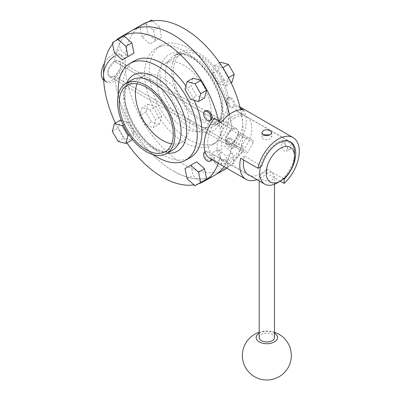 <?xml version="1.0" encoding="UTF-8"?>
<svg xmlns="http://www.w3.org/2000/svg" width="400" height="400" viewBox="0 0 400 400"><rect width="100%" height="100%" fill="white"/><g stroke="black" fill="none" stroke-linecap="round" stroke-linejoin="round"><path stroke-width="0.3" stroke-dasharray="2 1.5" d="M114.315 56.355A15.3 8.835 -60 0 1 121.965 55.595A15.3 8.835 -60 0 1 124.31 67.855A15.3 8.835 -60 0 1 114.315 81.335A15.3 8.835 -60 0 1 106.665 82.095L104.505 80.845A15.3 8.835 -60 0 1 103.66 80.235M104.495 63.19A15.3 8.835 -60 0 1 112.155 55.105A15.3 8.835 -60 0 1 119.8 54.345A15.3 8.835 -60 0 1 122.145 66.605A15.3 8.835 -60 0 1 112.155 80.085A15.3 8.835 -60 0 1 104.505 80.845M246.005 138.4A9.18 5.3 -60 0 1 246.835 137.86A9.18 5.3 -60 0 1 247.665 137.44L253.27 140.68A9.18 5.3 -60 0 1 253.27 142.595L247.665 152.31A9.18 5.3 -60 0 1 246.835 152.85A9.18 5.3 -60 0 1 246.005 153.265L230.86 144.52A9.18 5.3 -60 0 1 227.1 144.56A9.18 5.3 -60 0 1 225.25 141.285L240.395 150.03A9.18 5.3 -60 0 1 240.395 148.115L225.25 139.37A9.18 5.3 -60 0 1 230.86 129.655L246.005 138.4L240.395 148.115M114.315 76.34A9.18 5.3 -60 0 1 109.725 76.795A9.18 5.3 -60 0 1 108.32 69.44A9.18 5.3 -60 0 1 114.315 61.35A9.18 5.3 -60 0 1 118.905 60.895A9.18 5.3 -60 0 1 120.315 68.25A9.18 5.3 -60 0 1 114.315 76.34M240.395 150.03L246.005 153.265M232.52 128.695A9.18 5.3 -60 0 1 236.28 128.66A9.18 5.3 -60 0 1 238.125 131.935L247.665 137.44M238.125 131.935L253.27 140.68M238.125 133.85A9.18 5.3 -60 0 1 232.52 143.565L238.125 133.85L253.27 142.595M232.52 143.565L247.665 152.31M230.86 129.655L225.25 139.37M225.25 141.285L230.86 144.52M211.12 159.18A5.355 3.09 -120 0 0 207.35 152.225A5.355 3.09 -120 0 0 205.075 151.785M211.935 159.65A5.355 3.09 -120 0 0 208.43 151.6A5.355 3.09 -120 0 0 205.755 151.335A5.355 3.09 -120 0 0 204.935 155.625A5.355 3.09 -120 0 0 208.43 160.345A5.355 3.09 -120 0 0 211.11 160.61M205.755 110.735A5.355 3.09 -120 0 0 204.935 115.03A5.355 3.09 -120 0 0 208.43 119.745A5.355 3.09 -120 0 0 211.11 120.01M137.025 83.82A38.245 22.08 60 0 1 143.33 76.005A38.245 22.08 60 0 1 162.455 77.9A38.245 22.08 60 0 1 187.44 111.605A38.245 22.08 60 0 1 181.58 142.25A38.245 22.08 60 0 1 171.66 143.805M185.925 86.015A55.84 32.24 60 0 1 194.205 100.36M190.375 157.49A55.84 32.24 60 0 1 162.455 154.725A55.84 32.24 60 0 1 125.975 105.515A55.84 32.24 60 0 1 134.535 60.77M218.565 120.61A83.38 48.14 60 0 1 218.26 163.305M198.13 183.925A83.38 48.14 60 0 1 193.925 184.865M231.87 144.21A83.38 48.14 60 0 1 224.125 166.69A83.38 48.14 -120 0 0 231.87 144.21L227.46 144.77L225.85 142.055L226.18 137.49L231.87 129.22L114.675 61.555A83.38 48.14 60 0 1 131.585 30.675A83.38 48.14 -120 0 0 114.675 61.555L108.37 69.465L107.965 73.995L109.905 76.895L114.675 76.545L231.87 144.21L114.675 76.545A83.38 48.14 -120 0 0 173.275 170.96A83.38 48.14 60 0 1 114.675 76.545L120.365 68.285L120.695 63.71L119.085 61L114.675 61.555L231.87 129.22A83.38 48.14 -120 0 0 229.395 114.425A83.38 48.14 60 0 1 231.87 129.22L236.64 128.87L238.585 131.775L238.175 136.29L231.87 144.21M214.96 175.09A83.38 48.14 60 0 1 173.275 170.96A83.38 48.14 -120 0 0 214.96 175.09M120.38 120.165L118.28 128.005L124.02 137.95L131.86 140.05M132.105 139.15L133.965 132.21L128.22 122.265L121.285 120.405M193.05 78.205L190.945 86.05L196.69 95.995L204.53 98.095M126.905 142.915A83.38 48.14 60 0 1 115.42 123.025M112.6 44.005A83.38 48.14 60 0 1 115.515 40.835M196.69 161.795L190.945 165.11L193.05 175.375L200.89 182.33L194.94 185.765M124.02 35.925L118.28 39.24L120.38 49.51L128.22 56.465L122.275 59.9M153.58 154.735A55.84 32.24 60 0 1 118.52 94.01M185 89.485L190.945 86.05M190.74 99.43L196.69 95.995M187.1 178.81L193.05 175.375M185 168.545L190.945 165.11M112.33 131.44L118.28 128.005M118.07 141.385L124.02 137.95M129.035 135.055L133.965 132.21M123.29 125.11L128.22 122.265M112.33 42.675L118.28 39.24M114.43 52.945L120.38 49.51M231.15 97.885A5.355 3.09 60 0 1 234.645 102.605A5.355 3.09 60 0 1 233.825 106.895A5.355 3.09 60 0 1 231.15 106.63A5.355 3.09 60 0 1 227.65 101.91A5.355 3.09 60 0 1 228.47 97.62A5.355 3.09 60 0 1 231.15 97.885M230.065 98.51A5.355 3.09 60 0 1 233.565 103.23A5.355 3.09 60 0 1 232.745 107.52A5.355 3.09 60 0 1 230.065 107.255A5.355 3.09 60 0 1 226.57 102.535A5.355 3.09 60 0 1 227.39 98.245A5.355 3.09 60 0 1 230.065 98.51M231.15 138.485A5.355 3.09 60 0 1 234.645 143.2A5.355 3.09 60 0 1 233.825 147.495A5.355 3.09 60 0 1 231.15 147.23A5.355 3.09 60 0 1 227.65 142.51A5.355 3.09 60 0 1 228.47 138.22A5.355 3.09 60 0 1 231.15 138.485M230.065 139.11A5.355 3.09 60 0 1 233.565 143.825A5.355 3.09 60 0 1 232.745 148.115A5.355 3.09 60 0 1 230.065 147.85A5.355 3.09 60 0 1 226.57 143.135A5.355 3.09 60 0 1 227.39 138.845A5.355 3.09 60 0 1 230.065 139.11M184.09 65.41A38.245 22.08 -120 0 0 164.97 63.515A38.245 22.08 -120 0 0 159.105 94.165A38.245 22.08 -120 0 0 184.09 127.865A38.245 22.08 -120 0 0 203.215 129.76A38.245 22.08 -120 0 0 209.075 99.115A38.245 22.08 -120 0 0 184.09 65.41M200.32 56.04A38.245 22.08 -120 0 0 181.195 54.145A38.245 22.08 -120 0 0 175.33 84.795A38.245 22.08 -120 0 0 200.32 118.5A38.245 22.08 -120 0 0 219.44 120.39A38.245 22.08 -120 0 0 225.305 89.745A38.245 22.08 -120 0 0 200.32 56.04M200.32 120.37A40.54 23.405 -120 0 0 220.59 122.38A40.54 23.405 -120 0 0 226.805 89.895A40.54 23.405 -120 0 0 200.32 54.165A40.54 23.405 -120 0 0 180.045 52.16A40.54 23.405 -120 0 0 173.835 84.645A40.54 23.405 -120 0 0 200.32 120.37M188.765 139.535A55.84 32.24 -120 0 0 216.685 142.3A55.84 32.24 -120 0 0 225.245 97.555A55.84 32.24 -120 0 0 188.765 48.345A55.84 32.24 -120 0 0 160.845 45.58A55.84 32.24 -120 0 0 152.285 90.325A55.84 32.24 -120 0 0 188.765 139.535M184.09 142.23A55.84 32.24 -120 0 0 212.01 144.995A55.84 32.24 -120 0 0 220.57 100.25A55.84 32.24 -120 0 0 184.09 51.045A55.84 32.24 -120 0 0 156.17 48.28A55.84 32.24 -120 0 0 147.61 93.025A55.84 32.24 -120 0 0 184.09 142.23M142.4 24.43A83.38 48.14 -120 0 0 129.62 91.24A83.38 48.14 -120 0 0 184.09 164.715A83.38 48.14 -120 0 0 225.78 168.845M226.795 168.23A83.38 48.14 -120 0 0 240.575 109.735M142.015 37.02L139.915 26.75L145.655 23.435L153.5 30.39L155.6 40.66L149.86 43.975L142.015 37.02L147.965 33.585L145.865 23.315L139.915 26.75M214.685 162.885L212.585 152.615L218.325 149.3L226.165 156.255L228.27 166.525L222.525 169.84L214.685 162.885L220.635 159.45L218.535 149.18L212.585 152.615M212.585 73.56L214.685 65.715L222.525 67.815L228.27 77.76L226.165 85.605L218.325 83.5L212.585 73.56L218.535 70.125L220.635 62.28M145.655 125.46L139.915 115.515L142.015 107.67L149.86 109.775L155.6 119.715L153.5 127.56L145.655 125.46L151.605 122.025L145.865 112.08L139.915 115.515M224.275 145.865L232.115 152.82L226.165 156.255M232.115 152.82L234.22 163.09L228.27 166.525M234.22 163.09L222.525 169.84M228.475 166.405L220.635 159.45M219.64 62.855L214.685 65.715M222.81 67.655L222.525 67.815M228.55 77.595L228.27 77.76M231.125 82.74L226.165 85.605M232.115 82.17L224.275 80.065L218.325 83.5M224.275 80.065L218.535 70.125M148.42 21.84L145.655 23.435M145.865 23.315L151.605 20M152.62 20.9L159.45 26.955L153.5 30.39M159.45 26.955L161.55 37.225L155.6 40.66M161.55 37.225L149.86 43.975M155.81 40.54L147.965 33.585M145.865 112.08L147.965 104.235L142.015 107.67M147.965 104.235L155.81 106.34L149.86 109.775M155.81 106.34L161.55 116.28L155.6 119.715M161.55 116.28L159.45 124.125L153.5 127.56M159.45 124.125L151.605 122.025M284.015 142.935L281.71 142.585L281.075 146.5L284.015 151.055L286.68 151.2L287.57 147.14L284.015 142.935M287.65 140.84L285.31 140.51L284.65 144.435L287.65 148.96L290.28 149.12L291.15 145.075L287.65 140.84M263.11 134.78L261.875 136.875L263.33 139.115C265.675 140.09 268.02 139.95 270.365 138.7L271.82 136.875L269.91 134.815M283.63 178.76L266.85 169.07A24.785 14.31 120 0 1 260.9 173.71A24.785 14.31 120 0 1 249.955 175.6M290.6 142L237.59 111.4A24.785 14.31 120 0 1 236.015 142.535L243.05 146.595A24.785 14.31 -60 0 1 232.23 157.16A24.785 14.31 -60 0 1 221.415 159.09L214.38 155.03L214.38 160.02A29.835 17.225 120 0 1 210.285 158.7M237.59 111.4A24.785 14.31 120 0 0 236.015 110.695L243.05 114.755A24.785 14.31 -60 0 0 232.23 116.685A24.785 14.31 -60 0 0 221.415 127.245L214.38 123.185A24.785 14.31 120 0 0 212.805 154.325A24.785 14.31 120 0 0 214.38 155.03M236.015 142.535L236.015 147.53L243.05 151.59A29.835 17.225 -60 0 1 232.23 161.28A29.835 17.225 -60 0 1 221.415 164.08L214.38 160.02M257 179.665A29.835 17.225 120 0 0 260.9 177.83A29.835 17.225 120 0 0 266.85 173.405L266.85 169.07M280.255 181.145L266.85 173.405M236.015 147.53A29.835 17.225 120 0 0 240.115 107.025M239.9 106.905A29.835 17.225 120 0 0 236.015 105.705L236.015 110.695M240.2 108.12L236.015 105.705M261.725 166.115L244.415 156.12A24.785 14.31 120 0 0 243.63 160M214.38 118.195L214.38 123.185M244.415 156.12L240.66 158.285M243.05 146.595L243.05 151.59M221.415 159.09L221.415 164.08M221.415 122.255L221.415 127.245M243.05 109.765L243.05 114.755M259.2 333.225A10.71 6.185 180 0 1 259.275 333.18A10.71 6.185 180 0 1 274.495 333.225M259.2 337.55A7.65 4.415 180 0 1 263.92 333.47A7.65 4.415 180 0 1 272.255 334.425A7.65 4.415 180 0 1 274.495 337.55M272.255 172.9L274.495 176.53L272.255 180.14C268.65 181.53 265.045 181.2 261.44 179.15L259.2 176.53L261.44 173.895C265.05 171.855 268.655 171.525 272.255 172.9M260.4 166.875A24.63 14.22 -60 0 1 277.125 142.73A24.63 14.22 -60 0 1 289.105 141.325M234.395 118.06A24.63 14.22 120 0 0 218.305 139.765A24.63 14.22 120 0 0 222.08 159.5A24.63 14.22 120 0 0 234.395 158.28A24.63 14.22 120 0 0 250.485 136.575A24.63 14.22 120 0 0 246.71 116.84A24.63 14.22 120 0 0 234.395 118.06M294.54 152.785A24.63 14.22 -60 0 1 277.125 182.95M132.12 79.83A40.54 23.405 -120 0 0 125.91 112.315A40.54 23.405 -120 0 0 152.395 148.04A40.54 23.405 -120 0 0 172.665 150.05L168.23 151.465C164.42 151.935 159.91 150.72 154.69 147.815C143.595 140.995 135.025 130.26 128.98 115.61C122.185 98.75 125.04 83.08 132.12 79.83M167.32 153.135A43.945 25.37 60 0 1 155.53 149.01A43.945 25.37 60 0 1 126.78 82.91M194.155 123.93A40.54 23.405 60 0 1 167.67 88.205A40.54 23.405 60 0 1 173.885 55.72A40.54 23.405 60 0 1 194.155 57.725A40.54 23.405 60 0 1 220.64 93.45A40.54 23.405 60 0 1 214.425 125.94A40.54 23.405 60 0 1 194.155 123.93M191.02 56.76A43.945 25.37 -120 0 0 159.945 74.7A43.945 25.37 -120 0 0 191.02 128.52A43.945 25.37 -120 0 0 222.09 110.58A43.945 25.37 -120 0 0 191.02 56.76M227.1 144.56L109.725 76.795M236.28 128.66L118.905 60.895M121.965 55.595L119.8 54.345M127.105 85.375L143.33 76.005M165.35 151.62L181.58 142.25M109.905 76.895L227.46 144.77M205.06 151.735L205.755 151.335M180.045 52.16L173.885 55.72L178.315 54.305C182.125 53.83 186.64 55.05 191.86 57.955C202.955 64.77 211.52 75.505 217.565 90.16C224.36 107.015 221.51 122.685 214.425 125.94L220.59 122.38M233.825 106.895L232.745 107.52M233.825 147.495L232.745 148.115M181.195 54.145L164.97 63.515M216.685 142.3L212.01 144.995M160.845 45.58L156.17 48.28M219.44 120.39L203.215 129.76M119.085 61L236.64 128.87M228.47 138.22L227.39 138.845M228.47 97.62L227.39 98.245M285.31 140.51L281.71 142.585M261.875 132.72L261.875 136.875M248.505 174.935L212.805 154.325M271.82 132.72L271.82 136.875M290.28 149.12L286.68 151.2M274.495 184.24L274.495 176.53M222.08 159.5L247.21 174.01M246.71 116.84L289.145 141.34M259.2 180.935L259.2 176.53M274.495 332.27A24.48 24.48 0 0 0 259.2 332.27"/><path stroke-width="0.6" d="M106.665 82.095A15.3 8.835 -60 0 1 104.32 69.835A15.3 8.835 -60 0 1 114.315 56.355M103.66 80.235A15.3 8.835 -60 0 1 104.495 63.19M205.075 151.785A5.355 3.09 -120 0 0 204.67 151.96A5.355 3.09 -120 0 0 203.85 156.25A5.355 3.09 -120 0 0 207.35 160.97A5.355 3.09 -120 0 0 210.025 161.235A5.355 3.09 -120 0 0 211.12 159.18M210.025 161.235L211.11 160.61A5.355 3.09 -120 0 0 211.935 159.65M207.35 120.37A5.355 3.09 -120 0 0 210.025 120.635A5.355 3.09 -120 0 0 210.85 116.345A5.355 3.09 -120 0 0 207.35 111.625A5.355 3.09 -120 0 0 204.67 111.36A5.355 3.09 -120 0 0 203.85 115.65A5.355 3.09 -120 0 0 207.35 120.37M210.025 120.635L211.11 120.01A5.355 3.09 -120 0 0 211.93 115.72A5.355 3.09 -120 0 0 208.43 111A5.355 3.09 -120 0 0 205.755 110.735L204.67 111.36M171.66 143.805A38.245 22.08 60 0 1 162.455 140.36A38.245 22.08 60 0 1 137.025 83.82M146.23 149.725A38.245 22.08 60 0 1 121.245 116.02A38.245 22.08 60 0 1 127.105 85.375A38.245 22.08 60 0 1 146.23 87.27A38.245 22.08 60 0 1 171.215 120.97A38.245 22.08 60 0 1 165.35 151.62A38.245 22.08 60 0 1 146.23 149.725M146.23 85.395A40.54 23.405 60 0 1 172.715 121.12A40.54 23.405 60 0 1 166.5 153.61A40.54 23.405 60 0 1 146.23 151.6A40.54 23.405 60 0 1 119.745 115.875A40.54 23.405 60 0 1 125.96 83.385A40.54 23.405 60 0 1 146.23 85.395M118.52 94.01A55.84 32.24 60 0 1 129.86 63.47A55.84 32.24 60 0 1 157.78 66.235A55.84 32.24 60 0 1 194.26 115.44A55.84 32.24 60 0 1 185.7 160.185A55.84 32.24 60 0 1 157.78 157.42A55.84 32.24 60 0 1 153.58 154.735M129.86 63.47L134.535 60.77A55.84 32.24 60 0 1 162.455 63.535A55.84 32.24 60 0 1 185.925 86.015M194.205 100.36A55.84 32.24 60 0 1 190.375 157.49L185.7 160.185M115.515 40.835A83.38 48.14 60 0 1 120.765 36.92A83.38 48.14 60 0 1 162.455 41.05A83.38 48.14 60 0 1 218.565 120.61M218.26 163.305A83.38 48.14 60 0 1 204.145 181.335A83.38 48.14 60 0 1 198.13 183.925M193.925 184.865A83.38 48.14 60 0 1 162.455 177.205A83.38 48.14 60 0 1 126.905 142.915M224.125 166.69A83.38 48.14 60 0 1 214.96 175.09A83.38 48.14 -120 0 0 224.125 166.69M173.275 34.805A83.38 48.14 60 0 1 229.395 114.425A83.38 48.14 -120 0 0 173.275 34.805A83.38 48.14 -120 0 0 131.585 30.675A83.38 48.14 60 0 1 173.275 34.805M121.285 120.405L120.38 120.165L114.43 123.6L112.33 131.44L118.07 141.385L125.91 143.485L131.86 140.05L132.105 139.15M200.89 80.31L193.05 78.205L187.1 81.64L185 89.485L190.74 99.43L198.58 101.53L204.53 98.095L206.635 90.25L200.89 80.31L194.94 83.745L187.1 81.64M115.42 123.025A83.38 48.14 60 0 1 112.6 44.005M204.53 168.745L196.69 161.795L185 168.545L187.1 178.81L194.94 185.765L206.635 179.015L204.53 168.745L198.58 172.185L190.74 165.23M200.89 182.33L206.635 179.015M131.86 42.88L124.02 35.925L112.33 42.675L114.43 52.945L122.275 59.9L133.965 53.15L131.86 42.88L125.91 46.315L118.07 39.36M128.22 56.465L133.965 53.15M198.58 101.53L200.685 93.685L206.635 90.25M200.685 93.685L194.94 83.745M200.685 182.45L198.58 172.185M125.91 143.485L128.015 135.645L129.035 135.055M128.015 135.645L122.275 125.7L123.29 125.11M122.275 125.7L114.43 123.6M128.015 56.585L125.91 46.315M204.145 181.335L225.78 168.845A83.38 48.14 -120 0 0 226.795 168.23M240.575 109.735A83.38 48.14 -120 0 0 184.09 28.56A83.38 48.14 -120 0 0 142.4 24.43L120.765 36.92M222.81 67.655L228.475 64.38L220.635 62.28L219.64 62.855M228.475 64.38L234.22 74.325L228.55 77.595M234.22 74.325L232.115 82.17L231.125 82.74M152.62 20.9L151.605 20L148.42 21.84M270.365 130.86C268.02 129.635 265.675 129.52 263.33 130.52L261.875 132.72L263.33 134.92C265.675 135.92 268.02 135.805 270.365 134.58L271.82 132.72L270.365 130.86M269.91 134.815L263.11 134.78M257 179.665A29.835 17.225 120 0 1 245.98 179.31A29.835 17.225 120 0 1 240.66 158.285L257.97 168.28A29.835 17.225 120 0 1 278.205 139.11A29.835 17.225 120 0 1 293.125 137.63A29.835 17.225 120 0 1 284.155 183.4L284.155 179.065L283.63 178.76M284.155 179.065A24.785 14.31 120 0 0 290.6 142A24.785 14.31 120 0 0 278.205 143.23A24.785 14.31 120 0 0 261.725 166.115L257.97 168.28M245.98 179.31L210.285 158.7A29.835 17.225 120 0 1 214.38 118.195L221.415 122.255A29.835 17.225 -60 0 1 232.23 112.565A29.835 17.225 -60 0 1 243.05 109.765L240.2 108.12M284.155 183.4L280.255 181.145M293.125 137.63L240.115 107.025A29.835 17.225 120 0 0 239.9 106.905M243.63 160A24.785 14.31 120 0 0 248.505 174.935A24.785 14.31 120 0 0 249.955 175.6M274.495 333.225A10.71 6.185 180 0 1 274.42 341.92A10.71 6.185 180 0 1 259.315 341.945A10.71 6.185 180 0 1 259.2 333.225M274.495 184.24L274.495 337.55A7.65 4.415 180 0 1 269.775 341.63A7.65 4.415 180 0 1 261.44 340.675A7.65 4.415 180 0 1 259.2 337.55L259.2 180.935M277.125 182.95A24.63 14.22 -60 0 1 277.125 182.955L280.37 181.08A20.04 11.57 120 0 0 294.54 156.535A20.04 11.57 120 0 0 280.37 148.35A20.04 11.57 120 0 0 266.2 172.895A20.04 11.57 120 0 0 280.37 181.08L277.125 182.955A24.63 14.22 -60 0 1 264.81 184.175A24.63 14.22 -60 0 1 260.4 166.875M289.105 141.325A24.63 14.22 -60 0 1 289.44 141.51A24.63 14.22 -60 0 1 294.54 152.785L294.54 156.535M166.5 153.61L172.665 150.05A40.54 23.405 -120 0 0 178.88 117.56A40.54 23.405 -120 0 0 152.395 81.835A40.54 23.405 -120 0 0 132.12 79.83L125.96 83.385M126.78 82.91A43.945 25.37 60 0 1 155.53 77.25A43.945 25.37 60 0 1 186.015 123.79A43.945 25.37 60 0 1 167.32 153.135M204.67 151.96L205.06 151.735M259.2 332.27A24.48 24.48 0 0 0 245.65 367.76A24.48 24.48 0 0 0 291.325 355.52A24.48 24.48 0 0 0 274.495 332.27M247.21 174.01L264.81 184.175M289.145 141.34L289.44 141.51"/></g></svg>
